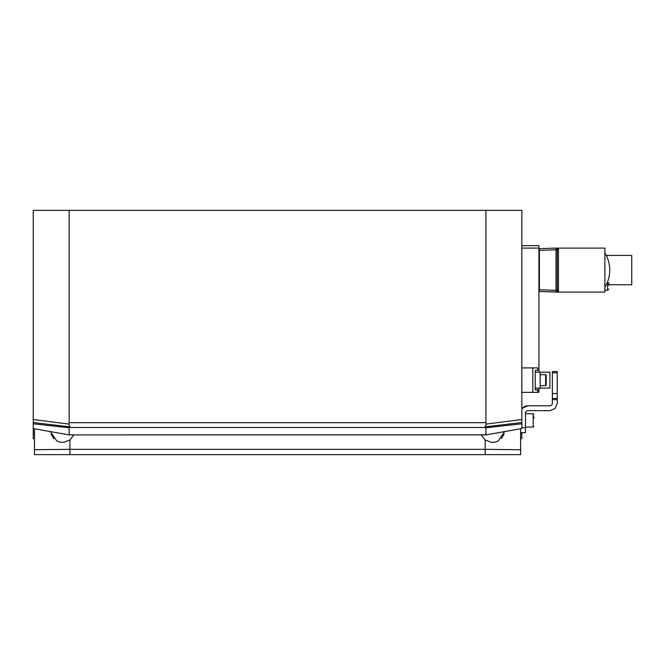 <?xml version="1.0" encoding="UTF-8"?>
<svg xmlns="http://www.w3.org/2000/svg" width="665" height="665" viewBox="0 0 665 665"><rect width="100%" height="100%" fill="white"/><g stroke="black" fill="none" stroke-linecap="round" stroke-linejoin="round"><path stroke-width="1" d="M485.176 454.644L485.176 449.34L520.604 449.715L520.604 428.775L520.604 454.644L34.472 454.644L69.892 454.644L69.892 449.34L485.176 449.34L485.176 439.989L481.227 434.893M73.848 434.893L69.892 439.989L69.892 449.34L34.472 449.715L34.472 428.775L34.472 454.644M453.422 454.644L101.654 454.644M485.176 439.989L491.385 442.375L494.76 442.217L498.185 441.028L504.644 431.593M69.892 439.989L63.607 442.383L60.232 442.2L56.808 440.986L50.432 431.593M50.972 434.079L53.857 438.784M501.443 438.543L504.062 434.17M34.472 438.75L33.25 438.534L33.25 210.356L521.826 210.356L521.826 428.559L485.916 434.893L485.916 427.761L484.785 427.47L486.431 424.037L521.826 419.532M520.604 433.78L521.826 433.563L521.826 432.657M521.826 433.563L521.826 438.534L520.604 438.75M33.25 419.532L68.645 424.037L69.16 422.682L485.916 422.682L485.916 210.356M69.16 210.356L69.16 422.682M485.916 422.682L486.431 424.037M33.25 377.695L33.25 269.109M33.25 398.102L33.25 385.018M68.645 424.037L70.291 427.47L69.16 427.761L33.25 423.796M33.25 428.559L69.16 434.893L485.907 434.835M69.16 427.761L69.16 434.827M521.826 423.796L485.916 427.761M532.815 392.35L537.702 392.35L537.702 389.906L535.259 389.906L535.259 370.363L537.702 370.363L537.702 367.92L532.815 367.92L532.815 392.35L521.826 392.35M521.826 367.92L532.815 367.92M540.146 388.077L549.913 388.077L549.913 372.192L540.146 372.192L540.146 388.077L535.259 388.077M540.146 372.192L535.259 372.192M545.641 374.636L545.641 385.625L546.248 385.018L546.248 375.251L545.641 374.636L540.146 374.636M546.248 377.321L546.248 382.949M608.791 285.493L608.791 282.6M606.256 255.427L631.75 255.427L631.75 284.745L608.791 284.745M604.876 248.095L604.876 292.068L558.467 292.068L558.467 248.095L604.876 248.095M604.876 252.983A32.369 32.369 0 0 1 604.876 287.18M537.702 392.225L538.924 392.225L538.924 389.781L535.259 389.781M521.826 248.095L538.924 248.095L538.924 372.192M538.924 388.077L538.924 389.781M538.924 248.095L538.924 245.651L521.826 245.651M538.924 289.782L539.39 289.782L539.39 291.486A0.49 0.49 0 0 1 538.924 291.004A0.49 0.49 0 0 0 539.39 291.486L538.924 291.004L539.39 291.486L556.015 291.985M538.924 249.167A0.49 0.49 0 0 1 538.924 249.142A0.49 0.49 0 0 0 538.924 249.167L539.39 248.677L556.023 248.095L556.023 249.807L557.245 249.807L557.245 292.068L556.023 292.068L556.023 290.356L556.023 292.068L557.295 292.068M556.023 290.364L539.39 289.782L539.39 248.677A0.49 0.49 0 0 0 539.365 248.677A0.49 0.49 0 0 1 539.39 248.677L556.023 248.095L556.023 290.356L558.467 290.356M556.023 248.095L557.245 248.095L557.245 249.807L558.467 249.807M558.467 290.846A1.222 1.222 0 0 1 557.245 292.068A1.222 1.222 0 0 0 558.467 290.846L558.467 290.896M558.467 249.317A1.222 1.222 0 0 0 558.467 249.267A1.222 1.222 0 0 1 558.467 249.317L557.245 248.095A1.222 1.222 0 0 1 557.295 248.095A1.222 1.222 0 0 0 557.245 248.095M552.357 398.46L552.357 399.673L557.245 399.673L557.245 398.46L552.357 398.46L552.357 372.807L557.245 372.807L557.245 371.585L552.357 371.585L552.357 372.807M531.385 405.783L527.927 405.783A7.332 7.332 0 0 0 521.826 409.058L522.748 407.928L527.927 405.783L549.913 405.783A2.444 2.444 0 0 0 552.357 403.339L552.357 399.673M557.245 399.673L557.245 403.339L555.1 408.526L549.913 410.671L527.927 410.671A2.444 2.444 0 0 0 525.483 413.115L525.483 427.77L521.826 427.77M557.245 372.807L557.245 393.572L552.357 393.572M557.245 398.46L557.245 393.572M520.604 432.657L525.483 432.657L525.483 427.77M533.912 418.102L533.912 416.988M34.472 433.78L33.25 433.563M69.792 426.847L33.25 422.524M484.876 427.495L70.199 427.495M485.284 426.847L521.826 422.524M608.791 289.017L607.569 290.239L607.569 281.81M538.924 250.389L556.023 249.807M525.483 413.721L533.18 413.721L533.18 427.163L533.912 426.423M533.18 427.021L525.483 427.163M53.183 454.644L56.982 454.644M513.197 430.08L485.916 434.893L69.16 434.893L41.878 430.08M545.641 385.634L540.146 385.634M607.569 290.239L604.876 290.239M539.39 291.486L556.023 292.068M533.18 413.721L533.912 414.453L533.18 413.721"/></g></svg>
